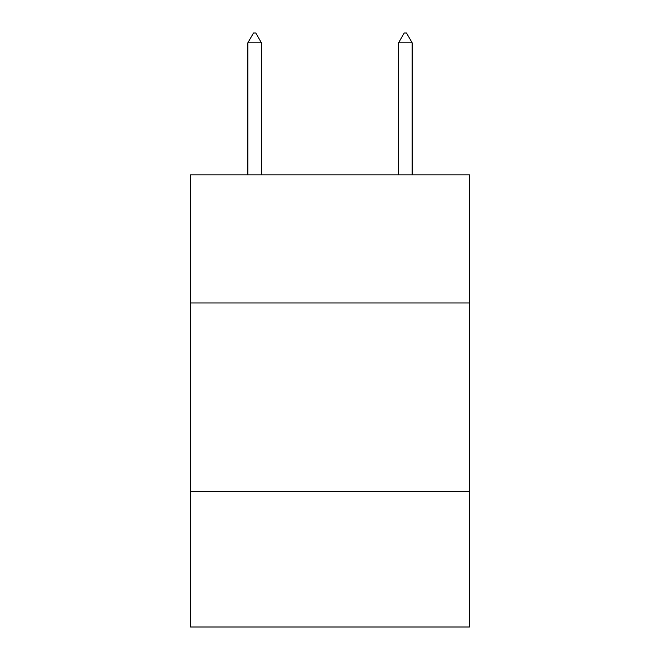 <?xml version="1.0" encoding="UTF-8"?>
<svg xmlns="http://www.w3.org/2000/svg" width="660" height="660" viewBox="0 0 660 660"><rect width="100%" height="100%" fill="white"/><g stroke="black" fill="none" stroke-linecap="round" stroke-linejoin="round"><path stroke-width="0.99" d="M190.583 302.948L469.417 302.948L469.417 174.834L190.583 174.834L190.583 627L469.417 627L469.417 491.345L190.583 491.345M469.417 491.345L469.417 302.948M261.418 42.801L255.766 33L253.506 33L247.855 42.801L261.418 42.801L261.418 174.834M247.855 42.801L247.855 174.834M404.233 33L406.494 33L412.145 42.801L398.582 42.801L404.233 33M412.145 174.834L412.145 42.801M398.582 174.834L398.582 42.801"/></g></svg>
